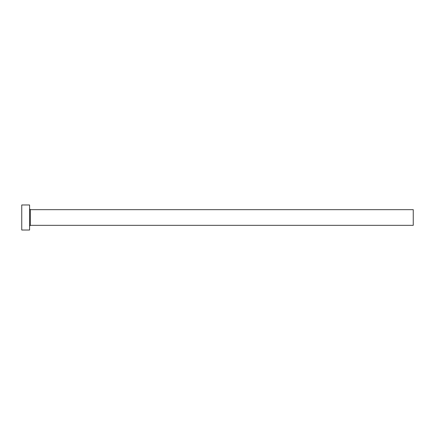 <?xml version="1.0" encoding="UTF-8"?>
<svg xmlns="http://www.w3.org/2000/svg" width="435" height="435" viewBox="0 0 435 435"><rect width="100%" height="100%" fill="white"/><g stroke="black" fill="none" stroke-linecap="round" stroke-linejoin="round"><path stroke-width="0.65" d="M30.363 225.33L30.363 209.67L413.25 209.67L413.25 225.33L30.363 225.33L29.58 226.113M29.58 217.5L29.58 230.028L21.75 230.028L21.75 204.972L29.58 204.972L29.58 217.5M30.363 209.67L29.58 208.887"/></g></svg>
